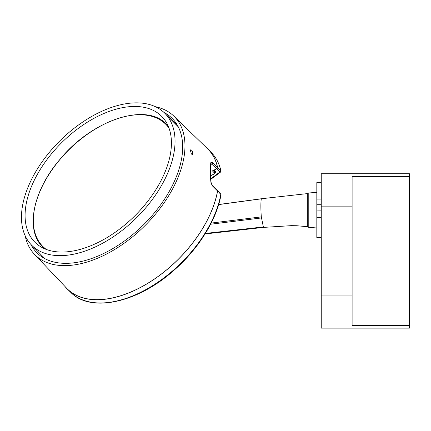 <?xml version="1.0" encoding="UTF-8"?>
<svg xmlns="http://www.w3.org/2000/svg" width="431" height="431" viewBox="0 0 431 431"><rect width="100%" height="100%" fill="white"/><g stroke="black" fill="none" stroke-linecap="round" stroke-linejoin="round"><path stroke-width="0.65" d="M321.235 173.758L409.45 173.758L321.235 173.758L321.235 328.136L409.45 328.136L409.45 325.373L352.111 325.373L352.111 295.052L321.235 295.052M321.235 206.837L352.111 206.837L352.111 176.516L409.45 176.516L409.45 173.758M409.45 176.516L409.45 325.373M409.45 328.136L321.235 328.136M352.111 206.837L352.111 295.052M213.275 170.46L214.417 171.754A92.633 53.654 135.3 0 1 214.81 173.397L214.929 173.526A92.627 53.654 135.3 0 1 214.94 173.574L212.429 170.881L216.637 168.796L217.531 167.444L212.515 162.643L210.948 162.25C209.935 166.355 209.935 173.1 210.948 182.485L212.515 185.971L217.531 190.981A99.141 57.425 135.3 0 1 151.195 281.152A99.141 57.425 135.3 0 1 66.525 288.102L34.356 254.188A98.139 56.844 -44.7 0 0 104.582 255.033A98.139 56.844 -44.7 0 0 174.393 185.481A98.139 56.844 -44.7 0 0 173.812 116.09A98.139 56.844 -44.7 0 0 155.446 106.716M191.423 154.077L190.211 149.735L192.447 151.653L192.673 154.562L191.423 154.077M30.854 244.361A95.332 55.222 -44.7 0 0 37.325 253.202A95.332 55.222 -44.7 0 0 143.437 224.874A95.332 55.222 -44.7 0 0 172.799 119.053A95.332 55.222 -44.7 0 0 164.022 112.491M168.144 116.618A95.219 55.152 135.3 0 1 170.256 117.846L177.599 125.583M170.11 118.606L170.148 117.97A95.052 55.055 -44.7 0 0 168.537 117.016M212.408 185.502A1.104 0.62 135 0 1 212.413 185.513A1.104 0.62 135 0 1 212.418 185.513A1.104 0.62 135 0 1 212.515 185.971M217.278 190.427L220.791 194.44A1.104 0.695 10.3 0 1 220.974 194.936A1.104 1.104 0 0 0 220.688 193.977A1.104 0.636 137.1 0 1 220.791 194.44A99.141 57.425 135.3 0 1 155.397 283.873A99.141 57.425 135.3 0 1 70.813 292.428L67.457 289.185A99.243 57.485 -44.7 0 0 152.175 280.586A99.243 57.485 -44.7 0 0 217.601 191.003L217.278 190.427M211.12 163.139A1.104 1.013 -164.6 0 0 211.131 163.112A1.104 1.013 -164.6 0 0 210.948 162.25M210.797 163.608L211.648 164.017A1.104 0.646 -46.2 0 0 212.515 162.643M173.812 116.09L207.408 148.593A99.141 57.425 135.3 0 1 217.531 167.444M25.16 235.73A98.139 56.844 -44.7 0 0 34.356 254.188M214.94 173.574L210.549 175.751M216.712 168.699L219.896 171.996A1.104 0.576 52.6 0 0 220.559 172.082A1.104 1.104 0 0 0 220.963 170.967A1.104 0.846 167.5 0 0 220.791 170.644L217.601 167.347L217.278 168.252M217.601 167.347A99.243 57.485 -44.7 0 0 208.485 149.535A99.243 57.485 -44.7 0 0 205.539 146.782M64.736 286.211A99.243 57.485 -44.7 0 0 67.457 289.185M214.245 169.922L215.807 171.856L215.042 173.273L214.536 171.188L214.999 170.735M316.823 192.301L308.224 193.05L308.224 227.234L316.823 227.988M321.235 210.931L316.823 210.931L316.823 237.713L321.235 237.713M316.823 210.931L321.235 210.872M321.235 182.577L316.823 182.577L316.823 204.272L321.235 204.272M316.823 210.872L316.823 204.272M211.174 223.086L261.305 216.89A34.141 4.191 -97.1 0 1 261.305 198.842L218.636 204.596M205.371 233.435L263.352 226.943L261.305 216.895M308.224 193.605L307.341 193.605L307.341 226.684L296.894 225.742L291.227 225.655L263.524 227.401L205.054 233.947M213.803 169.889L214.536 171.188A1.104 0.506 -121.4 0 0 214.051 170.073M214.121 171.419L214.455 171.252L214.961 173.321M210.813 179.301L220.559 172.082A1.104 0.576 52.6 0 0 220.699 171.705M220.683 193.972A1.104 0.636 137.1 0 1 220.694 193.982L217.504 190.545M167.605 124.785A89.319 51.736 -44.7 0 0 161.722 116.402A89.319 51.736 -44.7 0 0 61.854 142.489A89.319 51.736 -44.7 0 0 34.787 242.098A89.319 51.736 -44.7 0 0 128.26 221.997A89.319 51.736 -44.7 0 0 167.605 124.785M25.477 236.403A93.732 54.29 135.3 0 1 66.767 134.391A93.732 54.29 135.3 0 1 164.857 113.299A93.732 54.29 135.3 0 1 171.032 122.097A93.732 54.29 135.3 0 1 129.742 224.109A93.732 54.29 135.3 0 1 31.652 245.201A93.732 54.29 135.3 0 1 25.477 236.403M168.327 126.391A87.116 50.459 -44.7 0 0 166.264 124.117C146.017 101.915 91.808 120.13 59.834 159.529C32.934 190.728 25.02 229.847 42.459 246.715A87.116 50.459 -44.7 0 0 44.711 248.806M46.338 249.457A86.674 50.206 135.3 0 1 59.914 159.556A86.674 50.206 135.3 0 1 168.968 128.023M210.807 164.61L211.648 164.017L216.637 168.796M220.963 170.967C219.368 163.791 216.276 157.773 211.696 152.919A99.141 57.425 135.3 0 1 220.791 170.644A1.104 0.663 135.9 0 1 219.896 171.996A450.918 314.242 -0.8 0 1 210.764 178.773M316.823 217.407L321.235 217.407M321.235 199.079L316.823 199.079M210.587 224.239L261.45 217.946M42.459 246.715L44.318 248.633M166.264 124.117L168.16 125.997M212.413 185.513L217.418 190.513M210.861 163.468L211.131 163.107C210.145 166.916 210.156 173.445 211.163 182.701C211.098 183.272 211.513 184.209 212.418 185.513M307.341 193.605L261.348 198.75L218.662 204.51M308.224 226.684L307.341 226.684M220.974 194.936C216.642 219.756 198.535 248.827 174.264 270.032C138.125 302.654 90.946 313.218 70.813 292.428M211.696 152.919L208.485 149.535M31.652 245.201L45.077 258.756M164.857 113.299L178.278 126.854"/></g></svg>
